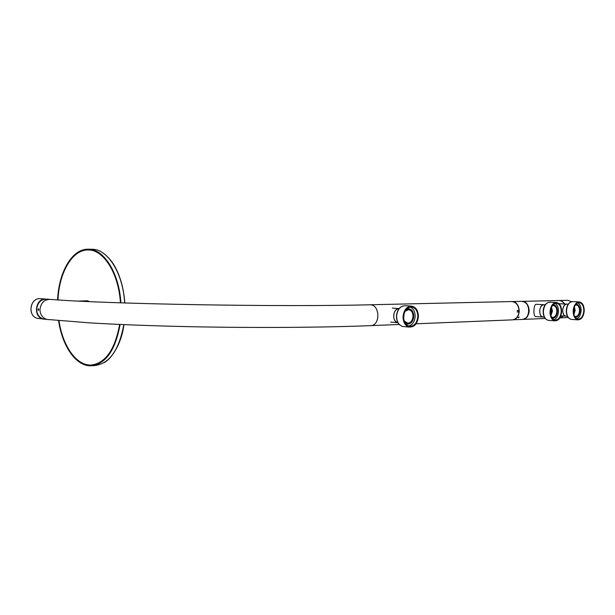 <?xml version="1.0" encoding="UTF-8"?>
<svg xmlns="http://www.w3.org/2000/svg" width="615" height="615" viewBox="0 0 615 615"><rect width="100%" height="100%" fill="white"/><g stroke="black" fill="none" stroke-linecap="round" stroke-linejoin="round"><path stroke-width="0.92" d="M571.55 301.688L567.945 300.32L558.874 300.504L567.937 300.312L571.543 301.688L567.937 300.312L559.235 300.512C561.472 300.689 563.294 301.85 564.716 303.995C563.294 301.85 561.472 300.689 559.235 300.512L558.535 300.512M563.586 316.033L559.881 317.87L563.586 316.033M558.874 300.504L521.689 301.358C526.194 301.927 528.639 305.086 528.992 310.852C528.485 316.002 526.202 318.862 522.15 319.431M567.461 317.548L559.873 317.894M559.035 300.52L522.22 301.358L559.035 300.52C561.264 300.689 563.086 301.85 564.501 303.987C563.086 301.85 561.264 300.689 559.035 300.52L558.674 300.512M563.409 316.018L559.896 317.847L563.409 316.018M521.851 301.35C526.386 301.919 528.823 305.086 529.184 310.852C528.669 316.018 526.379 318.878 522.304 319.423C531.206 319.692 531.122 301.358 522.22 301.358L521.666 301.358M38.591 310.191L38.56 308.984M41.489 298.759L45.425 299.051C33.764 298.782 33.579 319.923 45.241 319.223M42.366 299.874C35.47 302.403 34.332 313.981 40.628 317.701C34.34 313.981 35.47 302.403 42.366 299.874M39.89 298.636L39.852 298.644C29.635 298.383 27.506 316.287 37.523 318.37L39.929 318.639L37.523 318.37C27.506 316.287 29.635 298.383 39.852 298.644L45.425 299.051C35.14 298.706 32.926 316.84 43.012 318.947L37.523 318.37C27.406 316.264 29.597 298.298 39.906 298.636L39.921 298.636M543.898 304.717L536.265 304.294C533.336 304.141 533.197 316.487 535.557 316.564L535.796 316.579M544.029 304.725L543.791 304.717C538.932 304.525 538.194 316.817 543.045 317.086L535.557 316.564M566.753 304.11L559.05 303.702M566.869 304.11L566.646 304.11C561.995 303.918 561.287 315.972 565.938 316.187L566.161 316.202M513.302 319.723C521.351 318.693 520.79 302.142 512.695 301.619M512.91 319.8L521.981 319.431C530.891 319.723 530.814 301.365 521.912 301.365L521.405 301.365M518.076 317.463L519.168 317.109L518.076 317.463M550.802 309.207L550.517 313.496M550.64 314.411L551.563 311.121L551.048 308.315M551.101 308.146L551.663 311.113L550.679 314.588M551.278 307.669L552.109 311.144L550.779 315.088M573.718 309.43L573.564 311.759M573.657 313.066L574.272 310.36L573.98 308.138M574.033 307.946L574.372 310.352L573.687 313.266M574.218 307.339L574.817 310.383L573.795 313.896M545.182 304.794L543.852 304.725C541.423 305.163 540.039 307.269 539.693 311.044C539.785 314.519 540.931 316.525 543.107 317.086L543.376 317.102M552.662 305.178L553.339 305.071C555.799 305.394 557.105 307.5 557.236 311.375C556.883 315.264 555.468 317.455 552.985 317.947L551.824 317.724M551.463 317.056L552.993 317.501C555.307 317.048 556.629 315.011 556.959 311.382C556.829 307.769 555.622 305.816 553.323 305.517L552.209 305.801M551.432 316.986L552.939 317.425C555.222 316.979 556.529 314.965 556.852 311.382C556.76 308.03 555.66 306.101 553.562 305.594L552.17 305.863M568.199 304.187L566.699 304.11C564.385 304.54 563.063 306.601 562.725 310.291C562.81 313.696 563.901 315.664 566 316.195L566.223 316.21M575.702 304.51L576.193 304.448C578.546 304.763 579.776 306.816 579.899 310.606C579.561 314.403 578.2 316.548 575.832 317.017L574.894 316.871M574.564 316.264L575.84 316.587C578.054 316.148 579.315 314.157 579.63 310.613C579.522 307.085 578.369 305.171 576.178 304.879L575.294 305.078M574.533 316.195L575.786 316.517C577.969 316.079 579.215 314.111 579.53 310.613C579.445 307.323 578.4 305.44 576.378 304.955L575.256 305.14M575.148 317.263L575.817 317.325C578.308 316.825 579.73 314.58 580.091 310.598C579.96 306.631 578.661 304.479 576.201 304.141L576.001 304.156M576.793 318.785C579.368 317.54 580.814 314.803 581.114 310.567C581.098 306.754 580.007 304.187 577.839 302.841M573.564 311.075C574.095 305.747 576.009 302.926 579.322 302.626C582.213 303.303 583.712 306.009 583.827 310.729C583.297 316.118 581.344 318.931 577.977 319.162C575.148 318.432 573.68 315.741 573.564 311.075M573.134 311.09C573.71 305.324 575.786 302.273 579.361 301.942C582.497 302.672 584.127 305.601 584.25 310.713C583.666 316.556 581.552 319.6 577.908 319.846C574.856 319.054 573.265 316.133 573.134 311.09M552.101 318.155L552.97 318.255C555.583 317.747 557.067 315.449 557.436 311.367C557.29 307.3 555.929 305.101 553.346 304.763L552.993 304.794M553.915 319.785C556.66 318.547 558.189 315.726 558.512 311.328C558.482 307.4 557.313 304.756 555.007 303.403M550.463 311.867C551.009 306.385 553.023 303.503 556.506 303.21C559.527 303.925 561.095 306.685 561.226 311.498C560.665 317.048 558.612 319.931 555.061 320.138C552.124 319.37 550.594 316.61 550.463 311.867M550.01 311.882C550.602 305.947 552.785 302.826 556.552 302.511C559.827 303.28 561.526 306.27 561.664 311.482C561.065 317.494 558.835 320.615 554.991 320.838C551.809 320 550.148 317.017 550.01 311.882M512.795 301.642C516.846 302.711 518.991 305.886 519.229 311.175C518.86 315.787 516.915 318.632 513.41 319.7M416.094 323.79L512.157 319.869C516.254 319.323 518.553 316.425 519.068 311.182C518.706 305.332 516.254 302.119 511.711 301.55L511.572 301.55M45.948 319.3L43.419 319.031C39.175 317.594 36.915 314.396 36.623 309.453C37.477 302.372 41.097 298.944 47.486 299.174L49.123 299.297M37.869 309.568L38.291 308.784L38.338 310.421L37.869 309.568M397.897 322.721L397.897 322.721C395.214 321.922 393.8 319.639 393.654 315.864C394.061 311.528 395.86 309.107 399.043 308.592L398.989 308.592C392.793 308.369 391.701 321.929 397.844 322.714L390.617 322.068M404.07 313.688L403.686 318.493M405.892 309.845L408.268 309.038C411.52 309.399 413.265 311.805 413.495 316.248C413.088 320.715 411.251 323.236 407.976 323.821L404.87 322.583M404.255 321.145L407.983 323.313C411.035 322.775 412.75 320.423 413.126 316.264C412.911 312.12 411.289 309.883 408.26 309.545L405.062 311.167M404.224 321.045L407.93 323.221C410.943 322.69 412.634 320.369 413.011 316.264C412.873 312.566 411.481 310.367 408.837 309.668L405.016 311.259M405.354 323.398L407.968 324.174C411.397 323.567 413.326 320.922 413.757 316.241C413.518 311.582 411.689 309.061 408.275 308.684L406.5 309.114M408.575 326.073C412.534 324.943 414.733 321.645 415.171 316.195C415.056 311.474 413.365 308.407 410.105 306.993M403.617 316.886C404.332 310.367 407.061 307.054 411.819 306.947C415.625 307.93 417.623 311.082 417.823 316.402C417.078 323.083 414.249 326.381 409.344 326.288C405.716 325.181 403.809 322.045 403.617 316.886M403.025 316.91C403.794 309.86 406.746 306.27 411.889 306.147C416.017 307.208 418.192 310.621 418.408 316.387C417.593 323.628 414.525 327.188 409.206 327.08C405.285 325.873 403.225 322.483 403.025 316.91M87.515 300.789L89.536 301.604M120.425 302.826C118.741 273.421 103.558 249.582 88.276 249.974C72.409 249.367 59.094 272.553 57.979 299.905M58.994 320.63C62.576 345.891 76.398 365.871 91.22 365.026C105.465 363.257 114.928 349.727 119.625 324.443M91.574 250.113L88.383 249.982M92.588 364.918L95.133 364.657M57.587 299.874C58.694 272.13 72.201 248.575 88.306 249.198C103.804 248.798 119.202 273.006 120.894 302.841M120.102 324.459C115.374 350.212 105.772 363.995 91.289 365.802C76.222 366.671 62.176 346.291 58.594 320.592M58.871 320.615C62.453 346.014 76.345 366.11 91.243 365.256C105.557 363.48 115.067 349.874 119.764 324.443M91.781 364.995L93.272 365.056M120.563 302.834C118.879 273.298 103.635 249.352 88.291 249.744C72.347 249.129 58.971 272.422 57.864 299.897M89.698 249.828L88.206 249.974M518.268 317.817L518.86 317.132L518.268 317.817M518.837 317.156L518.291 317.794L518.929 317.294L518.468 317.302M518.291 317.747L518.676 317.594M518.891 311.267L518.545 310.729L518.161 311.298L518.514 311.836L518.891 311.267M518.768 311.49L518.537 310.852L518.276 311.505L518.768 311.49L518.284 311.459M518.776 311.059L518.337 311.029M518.829 310.944L518.399 310.537L517.891 311.29L518.314 312.013L518.783 311.651M551.409 307.339L552.347 311.136L550.871 315.434M574.341 306.993L575.04 310.375L573.872 314.25M571.643 319.408L571.297 319.385C568.252 318.601 566.661 315.718 566.523 310.729L566.523 310.69C567.091 304.955 569.167 301.927 572.75 301.596L579.13 301.927M548.788 320.384L548.38 320.354C545.213 319.531 543.552 316.579 543.399 311.505L543.399 311.467C543.991 305.57 546.166 302.472 549.933 302.157L556.275 302.495M370.791 304.756C281.055 307.185 105.788 303.971 50.837 299.428C44.441 299.197 40.813 302.642 39.952 309.76C40.244 314.726 42.512 317.94 46.755 319.385L90.136 322.906C118.695 324.582 151.774 325.842 189.389 326.673C254.695 328.041 324.259 327.541 371.299 325.612C375.242 325.02 377.449 321.737 377.918 315.756C377.541 309.099 375.165 305.424 370.791 304.756L511.711 301.55M43.419 319.031L49.162 319.654M403.955 326.588L402.779 326.48C398.881 325.289 396.821 321.945 396.606 316.433L396.606 316.387C397.367 309.391 400.311 305.832 405.439 305.709L411.089 306.093M87.737 300.773L78.789 301.081M88.429 249.198L92.027 249.275C107.594 248.883 123.046 273.145 124.668 302.972M123.815 324.628C119.026 350.096 109.416 363.719 94.994 365.502L92.688 365.694M91.266 365.256L92.619 365.149M113.421 264.312C119.856 274.651 123.638 287.543 124.776 302.972M123.907 324.628C122.447 334.176 119.825 342.378 116.043 349.235M545.228 318.485L522.296 319.423M565.938 316.187L560.857 315.849M521.543 301.358L512.287 301.573M550.925 315.641L552.439 311.129L551.494 307.139M573.918 314.442L575.133 310.367M575.133 310.352L574.41 306.808M543.107 317.086L544.36 317.171M566 316.195L567.422 316.287M577.908 319.846L571.297 319.385C568.045 318.547 566.361 315.641 566.254 310.66C566.784 304.979 568.944 301.957 572.75 301.596M554.991 320.838L548.38 320.354C545.013 319.477 543.268 316.51 543.145 311.436C543.445 305.909 545.713 302.818 549.933 302.157M399.25 324.474L371.498 325.604M399.066 308.584L392.385 308.107M408.275 309.629L408.837 309.668M411.819 306.947L411.066 306.893M409.206 327.08L402.779 326.48C398.751 325.258 396.637 321.891 396.429 316.364C397.167 309.391 400.173 305.839 405.439 305.709M124.83 302.972C123.807 289.104 120.594 277.142 115.174 267.087C110.008 257.339 101.736 251.512 99.084 250.835M123.961 324.628C121.747 342.855 112.176 358.399 104.189 362.604M517.015 311.928L518.314 312.013M517.146 310.452L518.414 310.537"/></g></svg>
